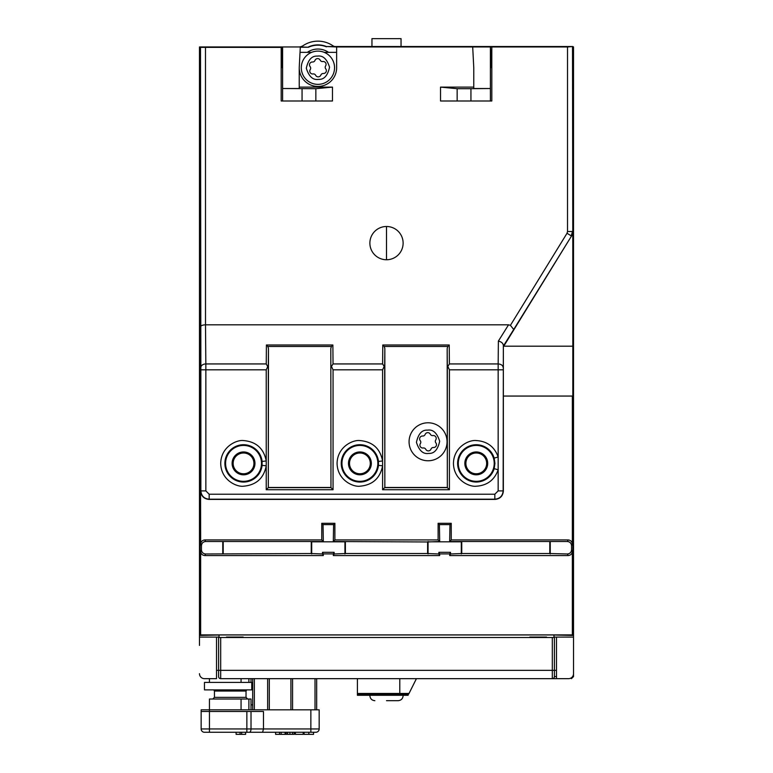 <?xml version="1.0" encoding="UTF-8"?>
<svg xmlns="http://www.w3.org/2000/svg" width="773" height="773" viewBox="0 0 773 773"><rect width="100%" height="100%" fill="white"/><g stroke="black" fill="none" stroke-linecap="round" stroke-linejoin="round"><path stroke-width="1.16" d="M243.118 637.512L226.499 637.512M546.501 637.512L529.882 637.512M553.98 637.512L553.98 635L572.89 635.435L572.349 634.894L200.651 634.894L200.11 635.435L219.02 635L219.02 637.512M243.176 637.512L226.45 637.512M243.176 637.049L226.45 637.049M546.55 637.512L529.824 637.512M546.55 637.049L529.824 637.049M219.068 637.512L219.02 635M553.98 635L553.932 637.512M219.068 634.952L553.932 634.952M200.11 635.435L200.217 230.654M572.783 230.654L572.89 635.435M200.651 634.894L200.651 551.41C200.912 553.912 202.304 555.304 204.806 555.565L323.288 555.565L323.288 553.903L333.347 553.903L333.347 555.565L439.653 555.565L439.653 553.903L449.712 553.903L449.712 555.565L568.194 555.565L567.401 553.98L549.796 553.536L461.752 553.536L450.504 553.98L449.712 555.565M323.288 555.565L322.496 553.98L311.248 553.536L205.599 553.98C203.096 553.719 201.705 552.337 201.444 549.825L201.444 545.67C201.705 543.168 203.096 541.776 205.599 541.515L323.327 541.506L321.752 539.931L204.806 539.931C202.304 540.201 200.912 541.583 200.651 544.086L200.11 230.654M572.89 230.654L572.783 445.934L572.349 396.056L572.349 544.086L571.556 545.67L571.556 549.825L572.349 551.41L572.349 634.894M572.349 551.41C572.088 553.912 570.696 555.304 568.194 555.565M572.783 346.188L503.793 346.188M572.783 396.056L503.358 396.056L503.349 345.357L503.146 490.894L498.16 490.894L494.836 494.218L209.174 494.218L205.85 490.894L205.85 369.823L266.231 369.823L267.719 366.644L266.25 363.938L205.84 363.938L205.502 324.815L508.547 324.815L498.372 341.096C501.358 341.772 503.02 343.193 503.349 345.357M572.349 544.086C572.088 541.583 570.696 540.201 568.194 539.931L451.248 539.931L451.248 523.311L438.117 523.311L438.117 539.931L334.883 539.931L334.883 523.311L321.752 523.311L321.752 539.931M439.653 555.565L438.861 553.98L427.614 553.536L345.386 553.536L334.139 553.98L333.347 555.565M567.401 553.98C569.904 553.719 571.295 552.337 571.556 549.825M571.556 545.67C571.295 543.168 569.904 541.776 567.401 541.515L568.194 539.931M323.327 541.506L323.037 524.606L321.752 523.311M334.883 523.311L333.598 524.606L333.308 541.506L334.883 539.931M333.308 541.506L427.614 541.97L439.692 541.506L438.117 539.931M439.692 541.506L439.402 524.606L438.117 523.311M451.248 523.311L449.963 524.606L449.673 541.506L451.248 539.931M449.673 541.506L567.401 541.515M223.204 553.536L223.204 541.97M222.759 541.515L222.759 553.98M311.248 553.536L311.248 541.97M311.693 553.98L311.703 541.506M323.288 553.903L322.496 552.318L322.496 553.98M450.504 553.98L450.504 552.318L449.712 553.903M461.752 553.536L461.752 541.97M461.297 541.506L461.307 553.98M549.796 553.536L549.796 541.97M550.241 553.98L550.241 541.515M439.653 553.903L438.861 552.318L438.861 553.98M334.139 553.98L334.139 552.318L333.347 553.903M345.386 553.536L345.386 541.97M344.932 541.506L344.942 553.98M427.614 553.536L427.614 541.97M428.058 553.98L428.068 541.506M323.037 524.606L333.598 524.606M311.693 541.815L344.942 541.815M439.402 524.606L449.963 524.606M428.058 541.815L461.307 541.815M334.139 552.318L322.496 552.318M450.504 552.318L438.861 552.318M334.574 46.525A8.31 8.31 0 0 1 332.632 45.578A26.601 26.601 0 0 0 303.229 45.578A8.31 8.31 0 0 1 298.629 46.96M200.11 429.305L199.482 429.305L199.482 645.416M553.98 637.097L573.518 637.097L573.518 46.96L572.89 46.96L573.518 46.96M205.85 490.894L200.864 490.894L200.864 369.823L205.85 369.823L205.84 363.938A4.986 3.527 179.5 0 0 200.854 367.465L200.497 47.356L281.188 47.395L281.188 100.992L282.599 100.992L282.599 88.518L315.848 88.692L332.477 87.107L299.228 87.107L299.228 67.744L299.228 88.518L282.599 88.518L282.599 46.96L199.482 46.96L199.482 396.887L200.11 396.887M199.482 396.887L199.482 429.305M200.497 47.356L199.482 46.96M573.518 637.097L573.518 673.67A4.986 4.986 0 0 1 568.532 678.665L565.575 678.665M572.58 676.588L573.518 676.588L573.518 645.416M199.482 637.097L219.02 637.097M556.473 670.346L552.318 670.346L552.318 678.665C577.276 678.665 577.276 678.665 552.318 678.665L220.682 678.665L220.682 670.346L552.318 670.346L552.318 637.512L220.682 637.512L220.682 670.346L216.527 670.346M199.482 673.67A4.986 4.986 0 0 0 204.468 678.665L216.527 678.665L216.527 637.097M371.958 46.525L371.958 38.65L401.042 38.65L401.042 46.525M572.89 294.735L573.518 297.151M556.473 637.097L556.473 678.665L568.532 678.665M209.454 682.404L209.454 678.665L204.468 678.665M465.877 463.385A10.387 10.387 0 0 0 476.265 473.772A10.387 10.387 0 0 0 486.661 463.385A10.387 10.387 0 0 0 476.265 452.997A10.387 10.387 0 0 0 465.877 463.385M369.881 695.285L403.12 695.285M386.5 700.686L398.134 700.686L386.5 700.686M432.899 678.665L427.16 678.665M423.991 678.665L419.874 678.665M446.697 678.665L457.133 678.665M233.146 463.385A10.387 10.387 0 0 0 243.534 473.772A10.387 10.387 0 0 0 253.931 463.385A10.387 10.387 0 0 0 243.534 452.997A10.387 10.387 0 0 0 233.146 463.385M230.238 732.273L236.113 732.273L236.113 734.35L240.074 734.35L240.074 732.273L204.468 732.273L209.454 732.273L209.454 728.949L201.144 728.949L201.144 709.827L209.454 709.827L209.454 728.949L246.858 728.949L246.858 711.489L201.144 711.489M246.858 711.489L263.487 711.489L263.487 728.949L262.598 732.273L240.074 732.273M251.012 711.489L251.012 728.949L310.862 728.949L310.862 709.827L209.454 709.827L209.454 699.024L241.06 699.024L241.06 709.827M310.862 709.827L319.172 709.827L319.172 728.949A3.324 3.324 0 0 1 315.848 732.273A3.324 3.324 0 0 0 319.172 728.949L310.862 728.949L310.862 732.273L262.598 732.273M246.858 732.273L246.858 728.949L251.012 728.949A3.324 1.662 -90 0 1 249.35 732.273L253.718 732.273M369.881 678.665L416.425 678.665L409.033 693.449L399.796 693.449L399.796 678.665L316.679 678.665L316.679 709.827M292.581 709.827L292.581 678.665M267.642 709.827L267.642 678.665M201.144 728.949A3.324 3.324 0 0 0 204.468 732.273A3.324 3.324 0 0 1 201.144 728.949M308.823 732.273L308.823 734.35L313.548 734.35L313.548 732.273L310.862 732.273L315.848 732.273A3.324 3.324 0 0 0 319.172 728.949A3.324 3.324 0 0 1 315.848 732.273M241.659 732.273L241.659 734.35L245.621 734.35L245.621 732.273M294.329 732.273L294.329 734.35L293.856 732.273M285.121 732.273L285.121 734.35L293.856 734.35M281.159 732.273L281.159 734.35L285.121 734.35M279.575 732.273L279.575 734.35L281.159 734.35M275.613 732.273L275.613 734.35L279.575 734.35M304.089 732.273L304.089 734.35L308.823 734.35M303.19 732.273L303.19 734.35L295.392 734.35L295.392 732.273M289.933 732.273L289.933 734.35M287.585 732.273L287.585 734.35M286.184 732.273L286.184 734.35M292.445 732.273L292.445 734.35M241.659 734.35L240.074 734.35M252.684 709.827L252.684 678.665L251.012 678.665L251.012 682.404M419.623 438.871A2.85 2.85 0 0 0 420.251 440.658A2.493 2.493 0 0 1 420.377 443.596A2.85 2.85 0 0 0 423.189 447.982A2.493 2.493 0 0 1 425.797 449.335A2.85 2.85 0 0 0 430.996 449.094A2.493 2.493 0 0 1 433.469 447.509A2.85 2.85 0 0 0 435.866 442.89A2.493 2.493 0 0 1 435.74 439.953A2.85 2.85 0 0 0 432.928 435.566A2.493 2.493 0 0 1 430.319 434.213A2.85 2.85 0 0 0 425.121 434.455A2.493 2.493 0 0 1 422.647 436.03A2.85 2.85 0 0 0 419.623 438.871M349.512 463.385A10.387 10.387 0 0 0 359.899 473.772A10.387 10.387 0 0 0 370.296 463.385A10.387 10.387 0 0 0 359.899 452.997A10.387 10.387 0 0 0 349.512 463.385M386.5 226.499A16.619 16.619 0 0 0 369.881 243.118A16.619 16.619 0 0 0 386.5 259.747A16.619 16.619 0 0 0 403.12 243.118A16.619 16.619 0 0 0 386.5 226.499L386.5 259.747M458.312 463.385A17.953 17.953 0 0 0 476.265 481.337A17.953 17.953 0 0 0 494.218 463.385A17.953 17.953 0 0 0 476.265 445.432A17.953 17.953 0 0 0 458.312 463.385M378.461 465.356L378.461 461.413A18.668 18.668 0 0 0 359.899 444.717A18.668 18.668 0 0 0 341.241 463.385A18.668 18.668 0 0 0 359.899 482.052A18.668 18.668 0 0 0 378.461 465.356L382.596 465.79L382.596 489.734L449.422 489.734L449.422 369.823L498.16 369.823L498.16 456.949L494.179 458.118L494.933 463.385L494.179 468.651L498.16 469.82L498.16 456.949C494.449 446.697 487.154 441.238 476.265 440.562C469.588 439.644 453.761 446.494 453.442 463.385C453.761 480.275 469.588 487.125 476.265 486.207C487.145 485.531 494.44 480.062 498.16 469.82L498.16 490.894M261.487 463.385A17.953 17.953 0 0 0 243.534 445.432A17.953 17.953 0 0 0 225.581 463.385A17.953 17.953 0 0 0 243.534 481.337A17.953 17.953 0 0 0 261.487 463.385M262.095 465.356L262.095 461.413A18.668 18.668 0 0 0 243.534 444.717A18.668 18.668 0 0 0 224.875 463.385A18.668 18.668 0 0 0 243.534 482.052A18.668 18.668 0 0 0 262.095 465.356L266.231 465.79L266.231 460.979L262.095 461.413M377.852 463.385A17.953 17.953 0 0 0 359.899 445.432A17.953 17.953 0 0 0 341.946 463.385A17.953 17.953 0 0 0 359.899 481.337A17.953 17.953 0 0 0 377.852 463.385M464.844 463.385A11.431 11.431 0 0 1 476.265 451.954A11.431 11.431 0 0 1 487.695 463.385A11.431 11.431 0 0 1 476.265 474.815A11.431 11.431 0 0 1 464.844 463.385M232.113 463.385A11.431 11.431 0 0 1 243.534 451.954A11.431 11.431 0 0 1 254.964 463.385A11.431 11.431 0 0 1 243.534 474.815A11.431 11.431 0 0 1 232.113 463.385M409.072 441.769A18.996 18.996 0 0 1 428.058 422.783A18.996 18.996 0 0 1 447.055 441.769A18.996 18.996 0 0 1 428.058 460.766A18.996 18.996 0 0 1 409.072 441.769M348.478 463.385A11.431 11.431 0 0 1 359.899 451.954A11.431 11.431 0 0 1 371.33 463.385A11.431 11.431 0 0 1 359.899 474.815A11.431 11.431 0 0 1 348.478 463.385M268.308 367.233L268.308 487.657L266.231 489.734L333.057 489.734L330.97 487.657L330.815 348.517L330.97 487.657L268.308 487.657L268.473 348.517L268.308 367.233L267.719 366.644M498.372 341.096L498.17 363.938L449.403 363.938L447.335 367.233L447.181 348.517L447.335 487.657L447.335 367.233M449.422 369.823L447.925 366.644M449.422 489.734L447.335 487.657L384.674 487.657L382.596 489.734M333.057 489.734L333.057 369.823L382.596 369.823L382.596 460.979C380.152 448.485 372.586 441.683 359.899 440.562C353.222 439.644 337.395 446.494 337.076 463.385C337.395 480.275 353.222 487.125 359.899 486.207C372.586 485.086 380.152 478.284 382.596 465.79L382.596 460.979L378.461 461.413M447.181 487.492L384.838 487.492L384.838 348.517L384.674 367.233L382.616 363.938L333.037 363.938L330.97 367.233M382.596 369.823L384.084 366.644M333.057 369.823L331.559 366.644M282.454 67.744L282.454 46.96L200.11 46.96L200.651 491.097C201.183 496.111 203.946 498.885 208.961 499.416L495.049 499.416C500.063 498.885 502.837 496.111 503.358 491.097L503.358 396.056M384.838 487.492L384.674 367.233M330.815 487.492L268.473 487.492M333.037 363.938L332.873 344.99L266.414 344.99L267.873 346.459L268.473 348.517M330.815 348.517L331.414 346.459L267.873 346.459M205.502 324.815L205.483 47.395M311.625 52.361L300.03 52.361L300.301 47.25L308.466 47.25L300.311 46.96L299.228 67.744A18.697 18.697 0 0 0 317.925 86.441A18.697 18.697 0 0 0 336.632 67.744L336.632 46.96L472.69 46.96L473.772 67.744L473.772 87.107L440.523 87.107L440.523 100.992L491.812 100.992L491.812 46.96L567.517 46.96L567.517 231.513L567.024 233.262L510.422 325.327L508.547 324.815M332.477 87.107L332.477 100.992L315.848 100.992L315.848 88.692M200.497 326.882C200.835 325.646 202.497 324.96 205.483 324.815M332.873 344.99L331.414 346.459M449.403 363.938L449.239 344.99L382.78 344.99L384.239 346.459L384.838 348.517M449.239 344.99L447.78 346.459L384.239 346.459M447.181 348.517L447.78 346.459M510.422 325.327L513.707 329.491L503.368 346.033M308.408 46.96A22.861 22.861 0 0 1 326.438 46.525L336.632 46.96M503.793 346.159L571.556 235.949L572.783 231.6L572.89 46.525L326.438 46.525M281.188 47.395L282.454 47.424M567.517 46.96L572.89 46.525M490.546 46.96L491.812 46.96L490.758 67.744L490.401 46.96L490.401 88.518L473.772 88.518L473.772 67.744M490.401 100.992L490.401 88.518L470.941 88.692L470.941 100.992M440.523 87.107L457.152 88.692L470.941 88.692M307.296 52.361A18.697 18.697 0 0 1 328.564 52.361L336.632 52.361L336.632 46.815M282.599 100.992L315.848 100.992M282.242 67.744L281.208 47.424M328.564 52.361L324.225 52.361M326.38 46.815A22.572 22.572 0 0 0 308.466 47.25M490.401 46.96L472.69 46.96M457.152 100.992L457.152 88.692M282.599 46.96L300.311 46.96M302.059 88.692L302.059 100.992M556.473 678.665L417.285 678.665M357.406 678.665L357.406 693.449L399.796 693.449L399.796 694.569L408.115 694.569A3.324 3.324 0 0 0 409.033 693.449A3.324 3.324 0 0 1 408.115 694.569L408.115 695.285L357.406 695.285L357.406 693.449M552.695 678.626L552.318 678.665A2.077 2.077 0 0 0 554.396 676.588L554.396 637.512L552.318 637.512M399.796 695.285L399.796 694.569L357.406 694.569M220.682 637.512L218.604 637.512L218.604 676.588A2.077 2.077 0 0 0 220.682 678.665A2.077 2.077 0 0 1 218.604 676.588M246.027 691.043L246.027 697.362L214.45 697.362L214.45 691.043L246.027 691.043L246.703 689.883M204.468 689.883L204.468 682.404L251.756 682.404L251.756 689.883L204.468 689.883M241.06 678.665L241.06 682.404M241.06 699.024L251.012 699.024L251.012 709.827M248.896 709.827L248.896 699.024M252.684 704.841L251.012 704.841M248.896 682.404L248.896 678.665M309.49 64.845A2.85 2.85 0 0 0 310.118 66.623A2.493 2.493 0 0 1 310.253 69.56A2.85 2.85 0 0 0 313.055 73.947A2.493 2.493 0 0 1 315.664 75.3A2.85 2.85 0 0 0 320.863 75.068A2.493 2.493 0 0 1 323.346 73.483A2.85 2.85 0 0 0 325.742 68.855A2.493 2.493 0 0 1 325.607 65.927A2.85 2.85 0 0 0 322.805 61.54A2.493 2.493 0 0 1 320.196 60.178A2.85 2.85 0 0 0 314.988 60.42A2.493 2.493 0 0 1 312.514 62.004A2.85 2.85 0 0 0 309.49 64.845M317.172 51.134A16.619 16.619 0 0 0 301.306 67.744A16.619 16.619 0 0 0 318.679 84.344A16.619 16.619 0 0 0 334.554 67.744A16.619 16.619 0 0 0 317.172 51.134M200.651 551.41L201.444 549.825M201.444 545.67L200.651 544.086M205.599 553.98L204.806 555.565M204.806 539.931L205.599 541.515M315.017 678.665L315.017 709.827M269.304 709.827L269.304 678.665M290.919 678.665L290.919 709.827M254.346 709.827L254.346 678.665M427.537 430.146C432.996 429.237 437.045 432.938 439.682 441.248C437.808 449.76 434.107 453.809 428.59 453.403C423.121 454.311 419.072 450.611 416.434 442.301C418.309 433.788 422.01 429.74 427.537 430.146M494.179 458.118A18.668 18.668 0 0 0 457.606 463.385A18.668 18.668 0 0 0 494.179 468.651M266.231 369.823L266.231 460.979C263.786 448.485 256.221 441.683 243.534 440.562C236.857 439.644 221.03 446.494 220.711 463.385C221.03 480.275 236.857 487.125 243.534 486.207C256.221 485.086 263.786 478.284 266.231 465.79L266.231 489.734M494.836 494.218L494.836 499.203L209.174 499.203L209.174 494.218M503.155 367.465C502.827 365.349 501.165 364.18 498.17 363.938L498.16 369.823L503.146 369.823M266.414 344.99L266.25 363.938M382.78 344.99L382.616 363.938M200.854 367.465L200.864 369.823M200.651 491.097L200.864 490.894C201.357 495.937 204.13 498.711 209.174 499.203L208.961 499.416M495.049 499.416L494.836 499.203C499.889 498.711 502.653 495.937 503.146 490.894L503.358 491.097M571.556 235.949L513.707 329.491M567.024 233.262L571.266 235.871L572.503 231.513L567.517 231.513M572.503 46.921L572.783 231.6M556.473 676.588L554.396 676.588M301.306 67.744A16.619 16.619 0 0 0 318.679 84.344A16.619 16.619 0 0 0 334.554 67.744M317.403 56.12C322.863 55.212 326.921 58.903 329.549 67.212C327.675 75.725 323.984 79.774 318.457 79.368C312.988 80.276 308.939 76.575 306.301 68.266C308.176 59.753 311.877 55.704 317.403 56.12M369.881 695.7C370.18 698.715 371.842 700.386 374.866 700.686M403.12 695.7C402.82 698.715 401.158 700.386 398.134 700.686M573.518 676.588L571.44 678.665M214.45 697.362L212.788 699.024M214.45 691.043L213.773 689.883M246.027 697.362L247.689 699.024"/></g></svg>
